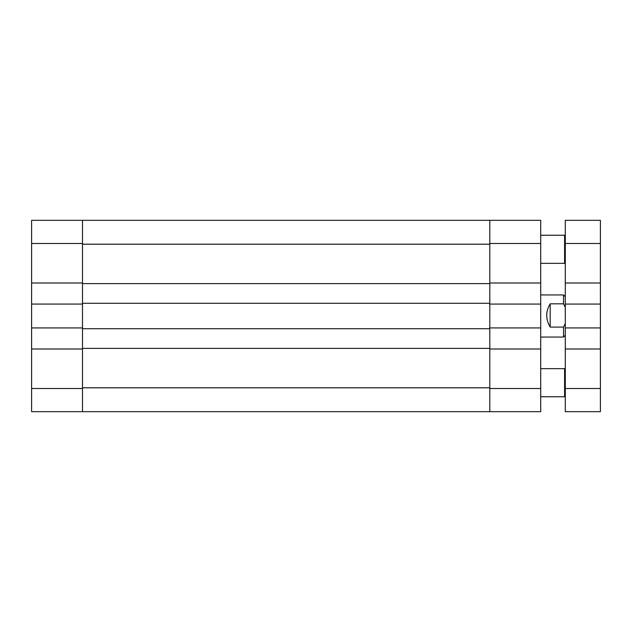 <?xml version="1.0" encoding="UTF-8"?>
<svg xmlns="http://www.w3.org/2000/svg" width="632" height="632" viewBox="0 0 632 632"><rect width="100%" height="100%" fill="white"/><g stroke="black" fill="none" stroke-linecap="round" stroke-linejoin="round"><path stroke-width="0.95" d="M489.8 243.494L489.8 220.323L540.708 220.323L540.708 243.494L489.8 243.494L489.8 282.994L540.708 282.994L540.708 243.494M540.708 282.994L540.708 304.063L489.8 304.063L489.8 327.937L540.708 327.937L540.708 304.063M540.708 388.506L540.708 411.677L489.8 411.677L489.8 388.506L540.708 388.506L540.708 327.937M540.708 349.006L489.8 349.006L489.8 388.506M489.8 283.61L82.508 283.61L82.508 244.197L489.8 244.197L489.8 328.727L82.508 328.727L82.508 387.803L489.8 387.803L489.8 328.727M82.508 283.61L82.508 328.727M489.8 303.273L82.508 303.273M489.8 348.39L82.508 348.39M489.8 411.677L31.6 411.677L31.6 220.323L489.8 220.323M31.6 388.506L82.508 388.506L82.508 349.006L31.6 349.006M82.508 388.506L82.508 411.677M82.508 220.323L82.508 243.494L31.6 243.494M31.6 282.994L82.508 282.994L82.508 243.494M31.6 327.937L82.508 327.937L82.508 304.063L31.6 304.063M540.708 337.069L563.531 337.069L563.531 327.084L550.188 327.084C545.566 319.184 545.566 311.426 550.188 303.81L563.531 303.81L563.531 294.931L565.292 296.692M563.531 303.81L565.292 307.405M565.292 323.489L563.531 327.084M550.188 303.81L550.188 327.084M540.708 263.331L564.589 263.331L564.589 235.246L565.292 235.949M565.292 243.494L565.292 220.323L600.4 220.323L600.4 243.494L565.292 243.494L565.292 327.937L600.4 327.937L600.4 243.494M600.4 388.506L600.4 411.677L565.292 411.677L565.292 388.506L600.4 388.506L600.4 327.937M565.292 327.937L565.292 388.506M565.292 304.063L600.4 304.063M565.292 282.994L600.4 282.994M565.292 349.006L600.4 349.006M565.292 396.051L564.589 396.754L564.589 368.669L540.708 368.669M540.708 294.931L563.531 294.931M565.292 335.308L563.531 337.069M540.708 235.246L564.589 235.246M565.292 262.628L564.589 263.331M540.708 396.754L564.589 396.754M565.292 369.372L564.589 368.669"/></g></svg>
